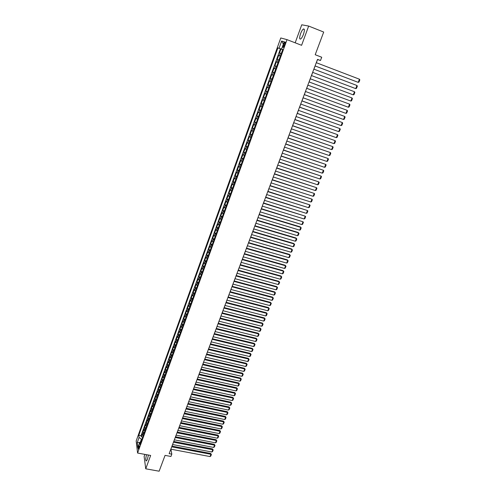 <?xml version="1.0" encoding="UTF-8"?>
<svg xmlns="http://www.w3.org/2000/svg" width="496" height="496" viewBox="0 0 496 496"><rect width="100%" height="100%" fill="white"/><g stroke="black" fill="none" stroke-linecap="round" stroke-linejoin="round"><path stroke-width="0.74" d="M146.537 454.689C145.539 458.676 145.508 460.765 146.45 460.958L147.461 459.191L148.403 455.037M303.447 34.348C304.705 30.417 304.674 28.644 303.366 29.022C302.424 29.76 301.494 31.316 300.576 33.703C299.33 37.609 299.355 39.382 300.663 39.01C301.599 38.285 302.529 36.735 303.447 34.348M138.849 448.434C139.351 446.667 139.407 445.712 139.01 445.569L138.595 446.326C138.093 448.086 138.037 449.041 138.434 449.19L138.849 448.434M144.888 454.386L144.125 456.475L145.737 468.813L159.135 471.2L165.063 455.378L170.94 456.469L171.814 454.144L170.897 449.178M280.773 37.969L136.171 440.969L137.59 453.04L287.029 39.649L280.773 37.969M287.029 39.649L301.593 45.303L308.673 26.065L301.748 24.8L295.17 42.811M308.673 26.065L323.696 32.054L315.202 54.727L321.718 57.245L320.484 60.506L317.533 59.371L169.148 453.648L171.814 454.144M281.275 53.518L279.558 52.898L280.953 49.017L282.664 49.668M280.339 56.11L278.628 55.478L280.333 56.129M278.628 55.478L277.233 59.34L278.938 59.985L277.233 59.34M278.002 62.57L276.309 61.907L274.927 65.751L276.625 66.39M275.683 68.994L274.003 68.305L272.626 72.131L274.325 72.757M273.37 75.392L271.709 74.673L270.339 78.473L272.037 79.1M271.076 81.753L269.427 81.003L268.063 84.785L269.756 85.405M268.789 88.083L267.158 87.302L265.8 91.072L267.487 91.679M266.513 94.383L264.895 93.57L263.543 97.321L265.236 97.923M264.25 100.651L262.644 99.814L261.305 103.54L262.992 104.135M262 106.888L260.412 106.02L259.073 109.728L260.76 110.323M259.755 113.088L258.18 112.195L256.854 115.884L258.534 116.473M257.523 119.263L255.967 118.339L254.646 122.016L256.32 122.593M255.31 125.407L253.766 124.459L252.445 128.111L254.126 128.687M253.096 131.521L251.571 130.541L250.257 134.18L251.931 134.745M250.902 137.603L249.389 136.598L248.081 140.219L249.755 140.777M248.713 143.654L247.219 142.625L245.917 146.227L247.585 146.779M246.543 149.674L245.055 148.62L243.765 152.204L245.427 152.749M244.373 155.67L242.904 154.585L241.62 158.15L243.282 158.695M242.222 161.634L240.765 160.524L239.487 164.071L241.149 164.61M240.076 167.567L238.632 166.433L237.361 169.967L239.022 170.5M237.944 173.476L236.511 172.317L235.247 175.826L236.902 176.353M235.823 179.354L234.403 178.163L233.145 181.666L234.8 182.187M233.709 185.2L232.308 183.991L231.049 187.469L232.705 187.984M231.607 191.022L230.218 189.788L228.966 193.248L230.615 193.762M229.512 196.813L228.135 195.554L226.895 199.001L228.544 199.504M227.435 202.579L226.071 201.295L224.831 204.724L226.474 205.226M225.358 208.314L224.006 207.006L222.778 210.422L224.421 210.918M223.299 214.024L221.96 212.691L220.732 216.095L222.375 216.578M221.247 219.709L219.92 218.352L218.699 221.737L220.336 222.22M219.201 225.364L217.893 223.987L216.678 227.348L218.314 227.825M217.167 230.993L215.872 229.592L214.663 232.94L216.293 233.411M215.146 236.592L213.857 235.166L212.654 238.502L214.284 238.973M213.131 242.166L211.854 240.721L210.664 244.038L212.288 244.503M211.129 247.715L209.864 246.245L208.673 249.55L210.298 250.009M209.132 253.239L207.88 251.751L206.696 255.037L208.32 255.49M207.148 258.738L205.908 257.226L204.73 260.499L206.348 260.946M205.17 264.207L203.943 262.675L202.771 265.93L204.389 266.371M203.205 269.65L201.99 268.1L200.818 271.343L202.436 271.777M201.246 275.075L200.043 273.494L198.877 276.725L200.496 277.159M199.299 280.469L198.109 278.87L196.949 282.081L198.561 282.509M197.358 285.839L196.18 284.22L195.027 287.42L196.633 287.841M195.43 291.183L194.258 289.546L193.111 292.727L194.717 293.142M193.508 296.503L192.349 294.847L191.208 298.015L192.814 298.425M191.592 301.797L190.445 300.117L189.311 303.273L190.91 303.682M189.689 307.074L188.554 305.375L187.42 308.512L189.026 308.915M187.792 312.319L186.67 310.601L185.541 313.726L187.141 314.123M185.907 317.539L184.797 315.803L183.675 318.916L185.268 319.306M184.028 322.741L182.925 320.986L181.809 324.08L183.402 324.471M182.162 327.918L181.071 326.139L179.955 329.22L181.548 329.611M180.296 333.07L179.217 331.272L178.114 334.341L179.701 334.726M178.448 338.198L177.376 336.381L176.272 339.438L177.859 339.816M176.601 343.306L175.541 341.471L174.449 344.509L176.03 344.881M174.766 348.384L173.718 346.537L172.627 349.562L174.208 349.928M172.937 353.443L171.901 351.577L170.816 354.59L172.391 354.956M171.12 358.484L170.091 356.593L169.012 359.594L170.587 359.953M169.31 363.5L168.293 361.59L167.214 364.579L168.789 364.932M167.505 368.491L166.495 366.569L165.428 369.539L166.997 369.892M165.707 373.457L164.715 371.516L163.643 374.48L165.218 374.827M163.922 378.405L162.936 376.452L161.876 379.397L163.438 379.738M162.142 383.334L161.169 381.356L160.109 384.295L161.671 384.629M160.369 388.238L159.402 386.241L158.354 389.168L159.917 389.503M158.608 393.117L157.654 391.108L156.6 394.016L158.162 394.351M156.854 397.978L155.905 395.951L154.864 398.846L156.42 399.175M155.105 402.82L154.169 400.774L153.128 403.657L154.684 403.98M153.363 407.638L152.433 405.579L151.404 408.45L152.954 408.766M151.633 412.43L150.716 410.359L149.68 413.218L151.237 413.528M149.91 417.21L148.998 415.115L147.969 417.961L149.519 418.277M148.192 421.96L147.287 419.858L146.27 422.691L147.814 422.995M146.481 426.696L145.588 424.576L144.572 427.397L146.115 427.701M144.776 431.408L143.896 429.269L142.885 432.084L144.429 432.382M283.848 43.822L283.321 45.279C282.819 46.872 282.819 47.591 283.328 47.43L284.909 44.132C285.417 42.532 285.417 41.819 284.909 41.98L283.848 43.822L284.878 44.218M141.025 441.787L139.705 442.376L139.99 444.67L282.745 49.445L281.567 49.067L282.714 49.532M139.705 442.376L137.838 447.547L137.249 442.599L139.091 437.478L138.812 435.252L277.915 47.883L279.05 48.255L281.629 41.075L284.183 41.794L281.567 49.067M280.953 49.017L280.407 48.837L141.062 435.686L141.199 436.747L142.743 437.044M143.084 436.102L142.209 433.95L141.199 436.747M143.759 434.229L142.885 432.084M145.458 429.53L144.572 427.397M147.163 424.805L146.27 422.691M148.874 420.062L147.969 417.961M150.598 415.301L149.68 413.218M152.322 410.514L151.404 408.45M154.058 405.709L153.128 403.657M155.8 400.886L154.864 398.846M157.554 396.037L156.6 394.016M159.315 391.17L158.354 389.168M161.076 386.279L160.109 384.295M162.855 381.362L161.876 379.397M164.635 376.433L163.643 374.48M166.427 371.473L165.428 369.539M168.225 366.494L167.214 364.579M170.029 361.497L169.012 359.594M171.845 356.469L170.816 354.59M173.668 351.422L172.627 349.562M175.497 346.357L174.449 344.509M177.339 341.267L176.272 339.438M179.186 336.152L178.114 334.341M181.04 331.012L179.955 329.22M182.906 325.847L181.809 324.08M184.779 320.664L183.675 318.916M186.663 315.456L185.541 313.726M188.548 310.223L187.42 308.512M190.452 304.966L189.311 303.273M192.355 299.683L191.208 298.015M194.271 294.376L193.111 292.727M196.199 289.05L195.027 287.42M198.133 283.693L196.949 282.081M200.074 278.312L198.877 276.725M202.027 272.905L200.818 271.343M203.992 267.48L202.771 265.93M205.958 262.024L204.73 260.499M207.942 256.544L206.696 255.037M209.932 251.032L208.673 249.55M211.928 245.501L210.664 244.038M213.937 239.94L212.654 238.502M215.952 234.354L214.663 232.94M217.98 228.743L216.678 227.348M220.019 223.101L218.699 221.737M222.065 217.44L220.732 216.095M224.124 211.742L222.778 210.422M226.188 206.026L224.831 204.724M228.265 200.279L226.895 199.001M230.349 194.5L228.966 193.248M232.444 188.697L231.049 187.469M234.552 182.863L233.145 181.666M236.673 177.004L235.247 175.826M238.799 171.114L237.361 169.967M240.932 165.199L239.487 164.071M243.083 159.253L241.62 158.15M245.241 153.276L243.765 152.204M247.411 147.269L245.917 146.227M249.587 141.236L248.081 140.219M251.782 135.172L250.257 134.18M253.983 129.078L252.445 128.111M256.196 122.952L254.646 122.016M258.416 116.796L256.854 115.884M260.654 110.614L259.073 109.728M262.899 104.396L261.305 103.54M265.155 98.146L263.543 97.321M267.425 91.865L265.8 91.072M269.7 85.554L268.063 84.785M271.994 79.211L270.339 78.473M274.294 72.838L272.626 72.131M276.613 66.427L274.927 65.751M282.131 49.296L279.05 48.255M282.689 49.606L282.1 49.383M145.737 468.813L150.654 455.452L137.59 453.04M316.349 62.719L317.533 59.563L320.484 60.506M172.044 446.121L172.645 444.521M173.798 441.465L174.406 439.847M175.559 436.79L176.173 435.153M177.326 432.09L177.952 430.435M179.106 427.372L179.732 425.698M180.891 422.629L181.524 420.943M182.677 417.874L183.322 416.163M184.481 413.087L185.126 411.364M186.285 408.289L186.942 406.54M188.102 403.465L188.765 401.698M189.925 398.617L190.594 396.837M191.76 393.756L192.436 391.952M193.595 388.864L194.283 387.047M195.443 383.954L196.137 382.118M197.303 379.025L198.003 377.165M199.163 374.071L199.869 372.192M201.035 369.092L201.754 367.195M202.92 364.095L203.639 362.179M204.811 359.079L205.536 357.139M206.708 354.032L207.446 352.073M208.611 348.967L209.362 346.989M210.527 343.877L211.284 341.874M212.455 338.768L213.212 336.747M214.384 333.628L215.152 331.588M216.324 328.47L217.105 326.405M218.277 323.287L219.065 321.203M220.236 318.085L221.03 315.977M222.208 312.852L223.008 310.725M224.186 307.601L224.992 305.449M226.17 302.318L226.988 300.148M228.166 297.017L228.991 294.822M230.169 291.691L231.006 289.472M232.184 286.341L233.027 284.096M234.211 280.959L235.061 278.696M236.245 275.559L237.1 273.271M238.285 270.134L239.153 267.821M240.337 264.678L241.217 262.347M242.401 259.197L243.288 256.841M244.472 253.698L245.365 251.317M246.549 248.167L247.454 245.762M248.645 242.606L249.556 240.182M250.747 237.026L251.67 234.571M252.855 231.415L253.791 228.941M254.975 225.779L255.917 223.274M257.108 220.119L258.063 217.589M259.253 214.427L260.214 211.873M261.404 208.711L262.372 206.131M263.562 202.963L264.548 200.359M265.738 197.191L266.73 194.562M267.921 191.388L268.919 188.734M270.115 185.56L271.126 182.875M272.316 179.701L273.339 176.991M274.536 173.817L275.565 171.083M276.762 167.902L277.803 165.137M279 161.956L280.048 159.166M281.244 155.986L282.305 153.165M283.507 149.984L284.574 147.138M285.777 143.952L286.855 141.081M288.058 137.888L289.149 134.986M290.352 131.8L291.45 128.867M292.652 125.674L293.768 122.717M294.971 119.524L296.093 116.535M297.296 113.342L298.431 110.323M299.634 107.124L300.781 104.079M301.983 100.88L303.143 97.805M304.346 94.6L305.517 91.5M306.72 88.294L307.904 85.157M309.107 81.952L310.304 78.79M311.507 75.578L312.709 72.385M313.918 69.167L315.127 65.962M141.937 439.27L141.41 439.165L140.356 442.085M280.407 48.837L277.915 47.883M141.062 435.686L138.812 435.252M139.091 437.478L141.41 439.165M283.352 44.107L281.629 41.075M137.249 442.599L139.667 442.463M316.281 62.688L359.451 79.211L358.211 82.361L315.059 65.937M315.065 65.918L358.211 82.361L358.961 82.107L359.829 79.906L359.451 79.211M313.85 69.142L356.965 85.498L355.725 88.623L312.641 72.36M356.965 85.498L357.343 86.18L356.475 88.369L355.725 88.623M311.438 75.566L354.491 91.748L311.438 75.553M310.229 78.759L353.257 94.86L354.491 91.748L354.869 92.423L354.008 94.6L353.257 94.86M309.033 81.952L352.03 97.966L309.039 81.927M307.836 85.132L350.802 101.06L352.03 97.966L352.414 98.63L351.552 100.8L350.802 101.06M306.64 88.307L349.581 104.154L306.652 88.269M305.449 91.475L348.359 107.235L349.581 104.154L349.965 104.811L349.11 106.969L348.359 107.235M304.259 94.631L347.138 110.31L304.277 94.575M303.075 97.78L345.929 113.379L347.138 110.31L347.529 110.961L346.679 113.107L345.929 113.379M301.89 100.924L344.714 116.436L301.915 100.855M300.712 104.055L343.505 119.493L344.714 116.436L345.104 117.081L344.255 119.214L343.505 119.493M299.534 107.179L342.302 122.537L299.565 107.099M298.363 110.298L341.099 125.575L342.302 122.537L342.686 123.169L341.849 125.29L341.099 125.575M297.191 113.41L339.896 128.6L297.228 113.317M296.025 116.51L338.7 131.626L339.896 128.6L340.287 129.227L339.45 131.341L338.7 131.626M294.86 119.604L337.509 134.639L294.903 119.499M293.7 122.692L336.313 137.646L337.509 134.639L337.9 135.259L337.063 137.361L336.313 137.646M292.541 125.773L335.129 140.647L292.584 125.649M291.381 128.842L333.944 143.642L335.129 140.647L335.519 141.255L334.695 143.35L333.944 143.642M290.228 131.911L332.76 146.624L290.284 131.775M289.081 134.968L331.582 149.606L332.76 146.624L333.157 147.225L332.332 149.308L331.582 149.606M287.934 138.012L330.404 152.576L287.99 137.863M286.787 141.056L329.232 155.539L330.404 152.576L330.801 153.171L329.983 155.242L329.232 155.539M285.646 144.088L328.061 158.497L285.708 143.927M284.506 147.114L326.889 161.448L328.061 158.497L328.457 159.08L327.639 161.144L326.889 161.448M283.371 150.133L325.729 164.387L283.439 149.959M282.236 153.146L324.564 167.326L325.729 164.387L326.126 164.963L325.314 167.016L324.564 167.326M281.108 156.147L323.404 170.252L281.176 155.961M279.98 159.148L322.245 173.172L323.404 170.252L323.807 170.822L322.995 172.862L322.245 173.172M278.857 162.136L321.092 176.086L278.932 161.938M277.735 165.118L319.945 178.994L321.092 176.086L321.501 176.65L320.695 178.684L319.945 178.994M276.613 168.094L318.792 181.896L276.694 167.877M275.497 171.058L317.651 184.791L318.792 181.896L319.201 182.447L318.401 184.475L317.651 184.791M274.381 174.022L316.504 187.674L274.468 173.792M273.271 176.973L315.363 190.557L316.504 187.674L316.913 188.22L316.113 190.235L315.363 190.557M272.161 179.918L314.228 193.428L272.254 179.682M271.058 182.857L313.094 196.292L314.228 193.428L314.638 193.967L313.844 195.97L313.094 196.292M269.954 185.789L311.959 199.15L270.047 185.541M268.851 188.709L310.831 202.002L311.959 199.15L312.368 199.683L311.581 201.68L310.831 202.002M267.753 191.63L309.702 204.848L267.852 191.369M266.662 194.537L308.58 207.688L309.702 204.848L310.118 205.375L309.33 207.359L308.58 207.688M265.571 197.445L307.458 210.521L265.67 197.166M264.48 200.341L306.342 213.348L307.458 210.521L307.873 211.036L307.092 213.013L306.342 213.348M263.388 203.23L305.226 216.163L263.5 202.945M262.303 206.107L304.11 218.978L305.226 216.163L305.641 216.671L304.86 218.637L304.11 218.978M261.225 208.983L303 221.78L261.336 208.686M260.146 211.854L301.89 224.583L303 221.78L303.416 222.282L302.641 224.242L301.89 224.583M259.067 214.712L300.787 227.373L300.371 226.908L259.185 214.408M257.994 217.57L299.683 230.156L300.787 227.373L301.202 227.862L300.433 229.815L299.683 230.156M256.922 220.416L298.586 232.934L298.17 232.463L257.04 220.094M255.855 223.256L297.488 235.705L298.586 232.934L299.001 233.424L298.232 235.358L297.488 235.705M254.789 226.089L296.391 238.477L295.982 237.993L254.913 225.761M253.723 228.916L295.3 241.236L296.391 238.477L296.813 238.954L296.044 240.882L295.3 241.236M295.982 237.993L296.813 238.954M252.662 231.737L294.209 243.989L293.806 243.493L252.793 231.396M251.602 234.552L293.124 246.735L294.209 243.989L294.63 244.46L293.868 246.382L293.124 246.735M293.806 243.493L294.63 244.46M250.548 237.361L292.039 249.476L291.642 248.973L250.678 237.007M249.494 240.163L290.954 252.204L292.039 249.476L292.46 249.941L291.704 251.85L290.954 252.204M291.642 248.973L292.46 249.941M248.44 242.953L289.875 254.932L289.484 254.423L248.577 242.587M247.392 245.743L288.796 257.653L289.875 254.932L290.296 255.39L289.546 257.294L288.796 257.653M289.484 254.423L290.296 255.39M246.345 248.521L287.723 260.369L287.333 259.848L246.487 248.149M245.303 251.298L286.651 263.078L287.723 260.369L288.145 260.822L287.395 262.713L286.651 263.078M287.333 259.848L288.145 260.822M244.261 254.064L285.578 265.782L285.2 265.248L244.404 253.679M243.22 256.823L284.512 268.472L285.578 265.782L286.006 266.222L285.256 268.107L284.512 268.472M285.2 265.248L286.006 266.222M242.184 259.582L283.445 271.163L283.067 270.63L242.333 259.179M241.149 262.328L282.385 273.848L283.445 271.163L283.873 271.603L283.129 273.482L282.385 273.848M283.067 270.63L283.873 271.603M240.12 265.069L281.325 276.526L280.953 275.981L240.269 264.659M239.091 267.803L280.265 279.198L281.325 276.526L281.753 276.954L281.015 278.826L280.265 279.198M280.953 275.981L281.753 276.954M238.061 270.531L279.211 281.858L278.845 281.306L238.216 270.115M237.038 273.253L278.157 284.518L279.211 281.858L279.639 282.286L278.907 284.146L278.157 284.518M278.845 281.306L279.639 282.286M236.015 275.968L277.109 287.172L276.743 286.607L236.177 275.54M234.992 278.678L276.061 289.819L277.109 287.172L277.537 287.593L276.805 289.441L276.061 289.819M276.743 286.607L277.537 287.593M233.976 281.381L275.013 292.46L274.654 291.89L234.143 280.941M232.965 284.078L273.972 295.095L275.013 292.46L275.447 292.869L274.716 294.711L273.972 295.095M274.654 291.89L275.447 292.869M231.948 286.769L272.93 297.724L272.577 297.141L232.122 286.322M230.938 289.453L271.895 300.347L272.93 297.724L273.364 298.127L272.639 299.962L271.895 300.347M272.577 297.141L273.364 298.127M229.933 292.132L270.853 302.963L270.506 302.374L230.107 291.673M228.929 294.804L269.824 305.573L270.853 302.963L271.293 303.36L270.568 305.183L269.824 305.573M270.506 302.374L271.293 303.36M227.924 297.47L268.789 308.177L268.448 307.576L228.098 296.999M226.92 300.13L267.759 310.775L268.789 308.177L269.229 308.568L268.51 310.384L267.759 310.775M268.448 307.576L269.229 308.568M225.922 302.783L266.736 313.367L266.395 312.759L226.102 302.306M224.93 305.431L265.713 315.952L266.736 313.367L267.17 313.751L266.457 315.561L265.713 315.952M266.395 312.759L267.17 313.751M223.932 308.072L264.69 318.537L264.356 317.924L224.118 307.582M222.94 310.707L263.667 321.11L264.69 318.537L265.131 318.916L264.411 320.714L263.667 321.11M264.356 317.924L265.131 318.916M221.954 313.336L262.651 323.677L262.322 323.057L222.14 312.84M220.968 315.958L261.64 326.244L262.651 323.677L263.091 324.055L262.384 325.847L261.64 326.244M262.322 323.057L263.091 324.055M219.982 318.575L260.623 328.798L260.301 328.172L220.174 318.066M218.996 321.185L259.613 331.353L260.623 328.798L261.063 329.17L260.357 330.95L259.613 331.353M260.301 328.172L261.063 329.17M218.017 323.795L258.608 333.901L258.286 333.262L218.215 323.274M217.037 326.393L257.598 336.437L258.608 333.901L259.048 334.261L258.342 336.04L257.598 336.437M258.286 333.262L259.048 334.261M216.064 328.984L256.593 338.973L256.277 338.328L216.262 328.457M215.09 331.57L255.595 341.502L256.593 338.973L257.04 339.332L256.339 341.099L255.595 341.502M256.277 338.328L257.04 339.332M214.117 334.155L254.597 344.026L254.281 343.375L214.322 333.616M213.15 336.728L253.599 346.543L254.597 344.026L255.037 344.373L254.343 346.14L253.599 346.543M254.281 343.375L255.037 344.373M212.183 339.295L252.6 349.054L252.297 348.397L212.387 338.749M211.215 341.862L251.608 351.565L252.6 349.054L253.047 349.401L252.352 351.156L251.608 351.565M252.297 348.397L253.047 349.401M210.254 344.422L250.623 354.063L250.319 353.394L210.465 343.864M209.293 346.971L249.631 356.562L250.623 354.063L251.069 354.404L250.375 356.147L249.631 356.562M250.319 353.394L251.069 354.404M208.339 349.519L248.645 359.048L248.347 358.372L208.549 348.955M207.378 352.061L247.665 361.534L248.645 359.048L249.091 359.383L248.403 361.119L247.665 361.534M248.347 358.372L249.091 359.383M206.429 354.59L246.679 364.014L246.388 363.326L206.64 354.02M205.474 357.12L245.7 366.488L246.679 364.014L247.132 364.337L246.444 366.067L245.7 366.488M246.388 363.326L247.132 364.337M204.526 359.643L244.726 368.956L244.435 368.261L204.743 359.061M203.577 362.161L243.747 371.417L244.726 368.956L245.173 369.272L244.491 370.996L243.747 371.417M244.435 368.261L245.173 369.272M202.635 364.678L242.78 373.872L242.488 373.172L202.858 364.083M201.686 367.183L241.806 376.321L242.78 373.872L243.226 374.189L242.55 375.9L241.806 376.321M242.488 373.172L243.226 374.189M200.75 369.681L240.839 378.77L240.554 378.064L200.973 369.08M199.807 372.18L239.872 381.213L240.839 378.77L241.292 379.08L240.61 380.785L239.872 381.213M240.554 378.064L241.292 379.08M198.871 374.666L238.905 383.644L238.626 382.937L199.101 374.058M197.935 377.152L237.944 386.074L238.905 383.644L239.357 383.947L238.688 385.646L237.944 386.074M238.626 382.937L239.357 383.947M197.005 379.626L236.983 388.498L236.71 387.779L197.234 379.012M196.075 382.1L236.028 390.922L236.983 388.498L237.435 388.796L236.766 390.488L236.028 390.922M236.71 387.779L237.435 388.796M195.145 384.567L235.073 393.334L234.8 392.609L195.381 383.941M194.221 387.029L234.118 395.746L235.073 393.334L235.526 393.626L234.856 395.312L234.118 395.746M234.8 392.609L235.526 393.626M193.291 389.49L233.163 398.145L232.897 397.414L193.533 388.852M192.374 391.939L232.215 400.545L233.163 398.145L233.622 398.431L232.953 400.111L232.215 400.545M232.897 397.414L233.622 398.431M191.45 394.382L231.266 402.938L231.006 402.2L191.692 393.737M190.532 396.825L230.324 405.325L231.266 402.938L231.725 403.217L231.062 404.891L230.324 405.325M231.006 402.2L231.725 403.217M189.615 399.255L229.381 407.706L229.121 406.962L189.863 398.604M188.703 401.686L228.439 410.087L229.381 407.706L229.834 407.985L229.177 409.646L228.439 410.087M229.121 406.962L229.834 407.985M187.792 404.11L227.497 412.455L227.242 411.705L188.04 403.453M186.88 406.528L226.56 414.823L227.497 412.455L227.955 412.728L227.298 414.383L226.56 414.823M227.242 411.705L227.955 412.728M185.969 408.946L225.624 417.186L225.376 416.423L186.223 408.276M185.064 411.351L224.694 419.542L225.624 417.186L226.083 417.452L225.432 419.101L224.694 419.542M225.376 416.423L226.083 417.452M184.159 413.751L223.758 421.898L223.516 421.129L184.419 413.075M183.26 416.15L222.834 424.241L223.758 421.898L224.223 422.158L223.572 423.795L222.834 424.241M223.516 421.129L224.223 422.158M182.361 418.543L221.904 426.585L221.662 425.81L182.615 417.855M181.462 420.93L220.98 428.922L221.904 426.585L222.363 426.839L221.718 428.476L220.98 428.922M221.662 425.81L222.363 426.839M180.563 423.311L220.057 431.253L219.815 430.472L180.823 422.617M179.67 425.686L219.133 433.578L220.057 431.253L220.515 431.501L219.871 433.132L219.133 433.578M219.815 430.472L220.515 431.501M178.777 428.06L218.215 435.897L217.98 435.116L179.044 427.36M177.89 430.423L217.298 438.216L218.215 435.897L218.68 436.145L218.035 437.763L217.298 438.216M217.98 435.116L218.68 436.145M176.998 432.785L216.38 440.529L216.151 439.735L177.264 432.078M176.111 435.141L215.469 442.835L216.38 440.529L216.845 440.77L216.206 442.382L215.469 442.835M216.151 439.735L216.845 440.77M175.231 437.491L214.557 445.135L214.328 444.335L175.497 436.778M174.344 439.834L213.646 447.435L214.557 445.135L215.022 445.371L214.384 446.977L213.646 447.435M214.328 444.335L215.022 445.371M173.464 442.178L212.741 449.723L212.517 448.917L173.736 441.452M172.583 444.515L211.835 452.011L212.741 449.723L213.206 449.953L212.573 451.552L211.835 452.011M212.517 448.917L213.206 449.953M171.709 446.84L210.93 454.293L210.707 453.48L171.982 446.109M170.835 449.165L210.031 456.574L210.93 454.293L211.395 454.516L210.769 456.109L210.031 456.574M210.707 453.48L211.395 454.516M279.217 55.695L280.153 53.103M142.364 435.104L143.04 433.231M144.051 430.416L144.733 428.538M145.75 425.711L146.432 423.82M147.455 420.98L148.143 419.083M149.172 416.231L149.854 414.327M150.889 411.463L151.578 409.553M152.619 406.67L153.314 404.748M154.355 401.859L155.05 399.931M156.097 397.029L156.798 395.089M157.846 392.175L158.553 390.228M159.607 387.302L160.313 385.342M161.374 382.404L162.08 380.438M163.147 377.481L163.86 375.509M164.932 372.539L165.645 370.562M166.718 367.579L167.437 365.589M168.516 362.595L169.241 360.592M170.326 357.585L171.052 355.576M172.137 352.557L172.868 350.536M173.96 347.504L174.691 345.476M175.795 342.426L176.526 340.392M177.63 337.33L178.368 335.284M179.478 332.208L180.222 330.15M181.338 327.062L182.082 324.998M183.198 321.892L183.948 319.821M185.07 316.702L185.82 314.619M186.955 311.488L187.705 309.392M188.846 306.243L189.602 304.141M190.743 300.979L191.506 298.871M192.646 295.697L193.415 293.57M194.568 290.383L195.337 288.25M196.49 285.045L197.265 282.9M198.425 279.682L199.2 277.531M200.365 274.294L201.147 272.13M202.318 268.882L203.106 266.712M204.284 263.444L205.071 261.262M206.249 257.982L207.043 255.787M208.233 252.495L209.027 250.294M210.223 246.977L211.017 244.764M212.22 241.44L213.02 239.215M214.229 235.873L215.035 233.641M216.244 230.28L217.056 228.036M218.271 224.657L219.083 222.406M220.311 219.015L221.123 216.746M222.357 213.342L223.175 211.06M224.409 207.638L225.234 205.35M226.48 201.909L227.304 199.615M228.551 196.156L229.388 193.849M230.64 190.371L231.477 188.052M232.736 184.562L233.579 182.23M234.844 178.721L235.687 176.378M236.958 172.856L237.807 170.5M239.084 166.96L239.94 164.591M241.223 161.033L242.079 158.658M243.369 155.081L244.23 152.687M245.526 149.098L246.394 146.692M247.696 143.084L248.564 140.672M249.879 137.045L250.753 134.614M252.067 130.969L252.948 128.532M254.268 124.868L255.149 122.419M256.482 118.736L257.368 116.275M258.701 112.573L259.594 110.1M260.939 106.38L261.832 103.893M263.184 100.155L264.083 97.656M265.441 93.899L266.346 91.388M267.704 87.612L268.615 85.089M269.985 81.288L270.903 78.752M272.279 74.939L273.197 72.391M274.579 68.56L275.503 65.993M276.892 62.143L277.822 59.563M284.351 45.675L283.321 45.279M304.308 29.4L303.366 29.022M285.268 42.117L284.909 41.98"/></g></svg>
